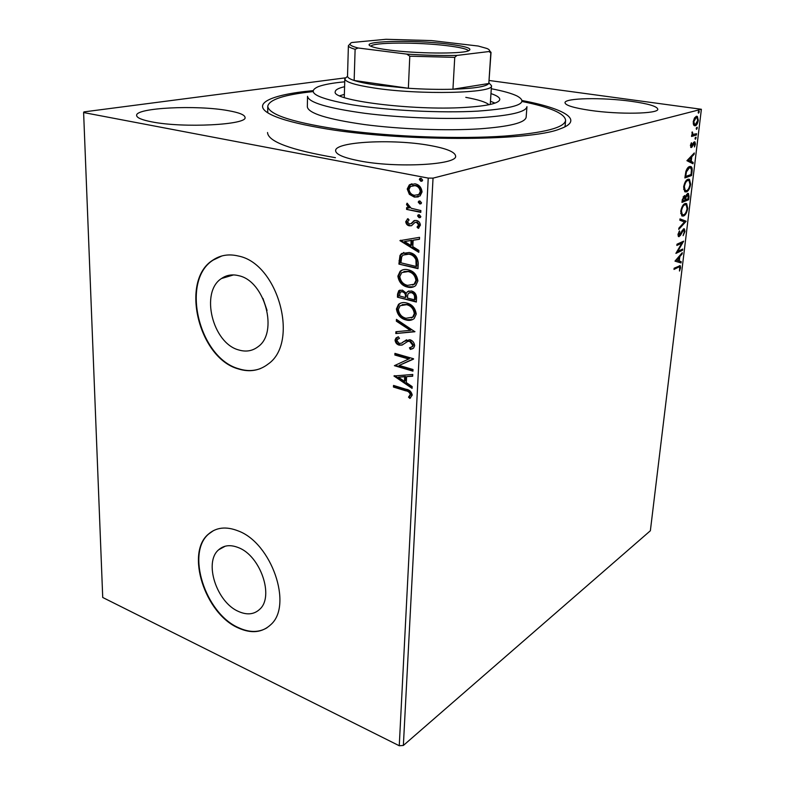 <?xml version="1.0" encoding="UTF-8"?>
<svg xmlns="http://www.w3.org/2000/svg" width="785" height="785" viewBox="0 0 785 785"><rect width="100%" height="100%" fill="white"/><g stroke="black" fill="none" stroke-linecap="round" stroke-linejoin="round"><path stroke-width="1.18" d="M522.064 100.509C564.582 108.556 584.864 120.272 559.99 128.897C529.679 141.751 395.64 141.742 319.524 127.69C297.819 123.863 282.158 119.742 272.552 115.336C248.6 104.415 269.893 94.651 312.979 90.648M267.714 111.549L267.94 112.912M238.817 275.712C232.35 274.063 226.58 274.995 221.498 278.508C199.959 292.04 212.549 343.241 238.748 349.963C245.901 352.102 252.279 351.062 257.902 346.833C278.734 332.85 265.036 281.059 238.817 275.712M262.946 298.408L267.047 310.418M238.561 547.685C230.564 544.456 223.941 545.153 218.672 549.775C203.619 562.139 216.591 602.252 238.503 611.466C247.01 615.244 254.085 614.518 259.727 609.278C274.377 596.58 260.443 555.859 238.561 547.685M238.189 530.915C226.257 526.215 216.346 527.265 208.486 534.065C185.427 552.748 204.816 613.487 238.11 627.882C251.259 633.858 262.19 632.739 270.923 624.536C293.031 605.078 271.433 542.926 238.189 530.915M213.471 530.611L208.869 533.859C185.81 552.552 205.189 613.262 238.483 627.657C249.228 632.641 258.716 632.69 266.949 627.823M238.424 256.038C228.867 253.712 220.32 255.086 212.804 260.169C179.765 280.569 198.526 358.176 238.326 368.921C249.463 372.394 259.403 370.765 268.156 364.034C299.585 342.554 278.253 263.583 238.424 256.038M221.89 255.949L213.226 260.051C180.177 280.451 198.939 358.029 238.728 368.764C246.362 371.207 253.614 371.138 260.483 368.567M631.218 101.304C602.615 97.281 564.562 97.968 565.004 102.717C565.367 105.347 573.678 107.888 589.908 110.332C618.992 114.679 658.841 113.874 657.791 109.174C657.074 106.318 648.214 103.698 631.218 101.304M228.18 110.646C197.153 104.817 135.187 107.731 136.629 115.493C136.835 117.809 141.85 119.928 151.682 121.842C183.268 128.279 248.001 124.805 245.028 117.357C244.685 114.806 239.072 112.569 228.18 110.646M429.542 145.411C393.207 138.719 334.724 141.624 335.617 150.73C335.862 154.4 343.702 157.765 359.128 160.817C396.199 168.284 457.871 164.84 455.604 156.029C455.045 151.956 446.361 148.414 429.542 145.411M403.362 745.456L650.363 530.758L701.388 109.272L433.035 178.136L403.362 745.456L399.261 745.75L428.227 178.087L83.612 112.549L83.926 111.902L345.135 77.882M693.626 125.031L693.233 121.734L694.47 117.995L696.364 116.258L697.345 116.396L698.297 120.35C697.62 123.628 696.599 125.443 695.216 125.806L693.626 125.031M696.452 135.02L691.556 136.462L691.713 135.167L692.439 134.951L692.184 131.9L692.949 134.363L696.599 133.735L696.452 135.02L691.605 136.05M690.408 145.46L691.399 142.752L691.526 146.226L693.547 142.497L694.941 141.918L695.432 144.116L694.46 146.962L694.519 143.155L691.399 147.511L690.408 145.46M692.017 171.748L691.556 175.555L684.873 177.95L685.884 171.415C686.963 168.461 688.18 166.842 689.534 166.567L691.094 166.655C692.056 167.234 692.37 168.932 692.017 171.748L691.359 171.64M688.641 199.753L681.969 202.402L682.243 200.087L684.353 195.671L685.599 196.652L687.611 193.424L688.435 193.473L689.034 196.525L688.641 199.753L682.028 201.863M686.031 221.399L678.75 229.416L678.917 228.072L684.451 221.978L679.849 220.222L680.006 218.868L686.061 221.193L685.158 221.233L678.907 228.101M682.695 249.061L682.548 250.278L675.905 253.408L681.822 243.164L676.847 245.45L676.994 244.213L683.647 241.172L677.759 251.377L682.695 249.061M678.426 267.234L673.991 269.432L674.138 268.215L680.222 265.664L680.605 267.714L679.496 271.041L679.673 266.929L677.563 267.057L674.07 268.774M674.982 261.13L682.263 252.691L682.096 254.006L679.79 256.636L679.26 261.052L681.184 261.631L681.027 262.946L674.982 261.13M684.981 231.438L683.107 235.647L684.294 231.82L683.441 230.093L680.31 235.529L678.456 236.599L677.995 234.45L679.496 230.849L678.937 235.392L683.598 228.857L684.392 228.886L684.981 231.438L684.324 231.31M683.558 216.003L681.831 215.895L680.742 211.322C681.674 206.847 683.097 204.267 685.02 203.57L686.639 203.639L687.768 208.359C686.846 212.706 685.442 215.257 683.558 216.003L682.018 216.012M686.453 191.874L684.805 191.756L683.627 186.987C684.569 182.473 686.002 179.902 687.925 179.284L689.495 179.382L690.672 184.269C689.74 188.665 688.337 191.197 686.453 191.874L684.981 191.854M686.924 160.699L694.283 152.957L694.117 154.341L691.781 156.745L691.222 161.396L693.145 162.377L692.978 163.761L686.924 160.699M695.49 139.23L695.059 138.327L695.961 137.11L695.245 139.2M696.678 129.348L696.256 128.436L697.149 127.219L696.452 129.319M698.63 113.138L698.208 112.196L698.895 110.96L699.317 111.902L698.414 113.109M409.358 194.327L407.229 188.999L409.25 184.975L414.971 183.827C419.043 184.583 421.408 187.291 422.055 191.942L420.083 195.956L414.333 197.094L409.358 194.327L410.143 194.121L408.014 188.792L407.229 188.999M420.789 212.362L406.551 209.379L406.63 207.593L408.72 208.025L406.522 204.434L407.072 203.178L411.193 208.261L420.878 210.557L420.789 212.362M405.737 221.645L407.906 218.652L409.063 219.957L407.474 221.91L409.299 224.029L411.036 223.607L414.245 220.595L416.472 220.487C418.758 220.968 420.073 222.518 420.407 225.138L418.297 228.376L417.031 227.071L418.65 224.952L416.462 222.283L414.765 222.626L411.487 225.727L409.279 225.815C407.219 225.403 406.041 224.01 405.737 221.645L408.072 218.838M418.268 263.397L418.003 268.666L398.888 264.084L399.957 255.488L401.449 253.594L409.289 252.495C414.853 253.535 417.846 257.166 418.268 263.397M416.354 302.048L397.426 297.172L397.563 294.051L398.77 290.676L402.45 290.136L406.385 293.237L407.513 291.627L411.409 290.96C414.549 291.784 416.276 293.992 416.57 297.593L416.354 302.048M414.882 331.741L395.817 333.546L395.895 331.741L410.32 330.357L396.356 321.183L396.445 319.358L414.882 331.741M413.008 369.5L412.93 371.148L394.394 365.673L408.7 359.03L394.865 355.026L394.933 353.387L413.548 358.755L399.173 365.427L413.008 369.5M405.659 390.802L393.442 387.044L393.521 385.435L405.923 389.232C409.309 389.615 411.409 391.568 412.233 395.09L409.888 398.417L408.504 397.151L410.32 394.521C409.495 392.245 407.945 391.009 405.659 390.802L406.404 390.439L394.198 386.691L393.442 387.044M83.612 112.549L102.727 597.483L399.261 745.75M393.933 375.986L412.763 374.445L412.674 376.231L406.601 376.633L406.316 382.599L412.164 386.583L412.076 388.359L393.933 375.986L394.62 375.672M414.676 345.704L413.587 348.118L410.329 349.413L409.436 347.794L412.046 346.725L412.743 345.282L409.701 341.357L407.827 341.387L402.067 345.086L399.192 345.135C396.798 344.478 395.414 342.79 395.041 340.072L396.042 337.933L398.368 336.785L399.447 338.404L397.544 339.316L396.945 340.621L399.192 343.457L401.635 343.133L403.588 341.603L409.809 339.689C412.625 340.513 414.245 342.515 414.676 345.704M405.973 319.946C400.625 318.622 397.436 314.962 396.415 308.976L398.525 304.335C400.89 302.568 403.608 302.117 406.669 303C412.086 304.305 415.275 308.005 416.246 314.088L414.225 318.543C411.821 320.378 409.073 320.849 405.973 319.946L406.738 319.632C401.39 318.308 398.211 314.657 397.19 308.682L396.415 308.976M407.513 287.084C402.106 285.838 398.898 282.188 397.867 276.124L400.164 271.217C402.528 269.481 405.207 269.019 408.229 269.824C413.695 271.051 416.913 274.75 417.895 280.922L415.687 285.622C413.283 287.428 410.555 287.909 407.513 287.084L408.278 286.8C402.882 285.563 399.673 281.913 398.643 275.849L397.867 276.124M399.928 240.632L419.553 237.335L419.455 239.258L413.126 240.22L412.812 246.647L418.905 250.415L418.807 252.338L399.928 240.632L400.713 240.22M419.131 217.739L417.571 215.904L419.278 214.756L420.838 216.601L420.387 217.494L419.131 217.739L419.906 217.514L418.346 215.679L417.571 215.904M419.808 203.972L418.238 202.137L418.709 201.215L419.955 200.97L421.516 202.805L421.054 203.727L419.808 203.972L420.583 203.757L419.023 201.922L418.238 202.137M420.917 181.306L419.347 179.471L419.838 178.519L421.064 178.264L422.644 180.108L422.153 181.06L420.917 181.306L421.702 181.109L420.132 179.274L419.347 179.471M489.192 80.492L701.388 109.272M428.227 178.087L433.035 178.136M564.808 126.905L565.161 125.58M394.198 386.691L394.247 385.661M410.555 397.966L409.26 396.778L408.504 397.151M409.26 396.778L410.005 395.503M410.751 395.14L411.075 394.158L410.32 394.521M411.075 394.158C410.251 391.882 408.691 390.645 406.404 390.439M412.694 375.927L406.601 376.633M412.115 387.515L394.727 375.662M404.452 381.324L405.207 380.97L405.423 376.408L398.368 377.192L404.452 381.324L404.667 376.761L398.368 377.192M405.423 376.408L404.667 376.761M412.959 370.589L395.149 365.329L394.394 365.673M394.865 355.026L395.62 354.692L409.456 358.696L408.7 359.03M395.62 354.692L395.669 353.603M413.528 359.118L399.173 365.427M412.841 348.638L410.329 349.413M411.085 349.08L410.28 347.608M411.448 347.147L412.802 346.391L413.499 344.958L412.743 345.282M413.499 344.958L410.457 341.024L409.701 341.357M410.457 341.024L407.827 341.387M408.592 341.063L407.758 341.406M402.646 344.811L399.192 345.135M399.957 344.811C397.563 344.154 396.18 342.466 395.807 339.748L395.041 340.072M395.807 339.748L397.809 336.971M402.401 342.81L403.588 341.603M404.353 341.279L406.571 339.777M414.892 331.496L395.817 333.546M396.582 333.233L396.651 331.662M396.356 321.183L397.132 320.879L411.085 330.034L410.32 330.357M397.132 320.879L397.171 319.838M397.19 308.682L399.3 304.04L401.017 302.971M412.557 319.613L406.738 319.632M411.399 317.974L413.44 316.836L415.059 313.323C414.294 308.407 411.723 305.434 407.356 304.394L402.067 304.668M406.591 304.698L400.134 305.708L398.338 309.408C399.173 314.245 401.734 317.199 406.041 318.259L412.674 317.14L414.294 313.627C413.528 308.711 410.957 305.738 406.591 304.698L407.356 304.394M415.059 313.323L414.294 313.627M416.374 301.558L397.426 297.172M398.201 296.877L398.338 293.757L400.016 290.077M407.513 291.627L406.385 293.237M408.288 291.333L408.936 290.911M412.086 292.383L408.661 293.168L407.798 294.493L407.405 298.015L414.48 299.831L415.245 299.536L415.334 297.584C415.5 294.875 414.421 293.139 412.086 292.383L409.819 292.609M403.186 291.559L400.242 292.148L399.428 295.965L405.462 297.515L406.277 296.357C406.404 293.816 405.374 292.216 403.186 291.559L401.164 291.745M406.277 296.357L405.502 296.651C405.629 294.1 404.599 292.501 402.411 291.853M405.462 297.515L405.502 296.651M415.334 297.584L414.568 297.878C414.735 295.16 413.656 293.433 411.32 292.668M414.48 299.831L414.568 297.878M398.643 275.849L400.939 270.943L402.882 269.795M413.793 286.79L408.278 286.8M412.694 285.112L414.922 283.925L416.688 280.206C415.913 275.231 413.322 272.258 408.916 271.286L403.873 271.531M408.141 271.561L401.783 272.581L399.8 276.526C400.644 281.423 403.235 284.376 407.582 285.367L414.156 284.209L415.922 280.49C415.147 275.506 412.557 272.523 408.141 271.561L408.916 271.286M416.688 280.206L415.922 280.49M418.022 268.215L398.888 264.084M399.663 263.819L400.742 255.223L399.957 255.488M400.742 255.223L403.833 252.417M409.986 253.977L402.99 255.105L401.714 256.823L400.909 262.818L416.109 266.449L416.884 266.184L416.707 259.531C415.236 256.312 412.988 254.468 409.986 253.977L404.991 254.134M416.707 259.531L415.942 259.786C414.46 256.577 412.213 254.723 409.201 254.242M416.109 266.449L415.942 259.786M419.465 239.131L413.126 240.22M418.847 251.622L400.713 240.377M410.869 245.45L411.654 245.195L411.88 240.279L404.54 241.535L410.869 245.45L411.104 240.534L404.54 241.535M411.88 240.279L411.104 240.534M411.379 223.646L414.902 220.428M418.935 227.993L417.806 226.836L417.031 227.071M417.806 226.836L419.425 224.716L418.65 224.952M419.425 224.716L417.237 222.047L416.462 222.283M417.237 222.047L415.864 222.184M411.654 225.648L409.279 225.815M410.064 225.58C408.004 225.167 406.816 223.774 406.522 221.409M418.346 215.679L418.886 214.717M420.809 211.97L406.551 209.379M407.337 209.153L407.395 207.75M406.522 204.434L407.317 204.218L409.505 207.809L408.72 208.025M407.317 204.218L407.493 203.511M419.023 201.922L419.592 200.931M408.014 188.792L410.584 184.396L409.799 184.603M410.584 184.396L411.948 183.778M418.268 196.917L414.333 197.094M415.118 196.888L410.143 194.121M417.64 195.122L419.582 194.297L421.064 191.383C420.515 187.939 418.719 185.966 415.677 185.446L412.586 185.594M414.892 185.643L410.496 186.487L408.975 189.352C409.584 192.776 411.399 194.758 414.431 195.298L418.798 194.503L420.289 191.589C419.73 188.145 417.934 186.163 414.892 185.643L415.677 185.446M421.064 191.383L420.289 191.589M420.132 179.274L420.75 178.234M679.516 265.644L679.781 267.047M679.947 267.577L680.605 267.714M679.388 266.871L677.563 267.057M681.252 253.84L682.096 254.006M678.937 256.459L679.79 256.636M678.917 256.489L678.799 257.431M678.397 260.816L679.26 261.052M678.387 260.875L681.184 261.631M680.31 261.454L680.163 262.69M676.611 260.257L678.642 260.865L679.045 257.48L676.611 260.257L678.642 260.865M678.201 257.303L679.045 257.48M681.753 249.502L682.548 250.278M681.684 250.101L676.219 252.672M676.915 244.832L681.822 243.164M682.489 241.701L681.655 243.124M677.062 251.239L677.759 251.377M682.037 230.643L682.744 230.78M679.447 235.343L680.31 235.529M679.427 235.363L678.338 236.452L679.221 236.619M679.084 231.496L679.79 231.634M678.054 234.048L678.682 234.165M683.657 228.837L684.157 230.358M679.987 219.035L686.061 221.193M685.629 203.413L686.924 205.955M687.13 208.241L687.768 208.359M684.628 214.148L682.675 215.836M685.285 204.699L682.95 205.356M680.703 213.363L682.381 214.727M684.863 204.816C683.342 205.376 682.204 207.436 681.439 210.979L682.332 214.697L683.706 214.756C685.217 214.177 686.335 212.156 687.081 208.673L686.208 204.885L683.98 204.659M680.801 210.861L681.439 210.979M684.343 195.681L685.599 196.652M687.66 193.404L688.209 194.984M688.376 196.407L689.034 196.525M687.846 198.89L687.758 199.596M685.236 196.584L685.05 197.418M687.572 194.641L686.414 194.601M684.343 196.888L683.146 196.858M682.96 199.567L682.803 200.872L684.952 200.018L684.746 196.956L682.96 199.567L682.322 199.459M682.165 200.754L682.803 200.872M683.323 196.77L684.216 196.927M685.717 199.125L685.639 199.753L688.111 198.782L687.964 194.709L686.031 197.104L685.717 199.125L685.069 199.007M685.001 199.635L685.639 199.753M685.148 196.947L686.031 197.104M686.571 194.513L687.464 194.67M688.455 179.147L689.809 181.727M690.025 184.161L690.672 184.269M687.611 189.95L685.56 191.717M688.121 180.452L685.747 181.158M683.598 189.175L685.334 190.569M687.778 180.54C686.247 181.05 685.099 183.091 684.334 186.673L685.285 190.539L686.6 190.618C688.102 190.088 689.24 188.076 689.986 184.563L689.073 180.638L686.885 180.393M683.686 186.565L684.334 186.673M690.761 174.633L690.672 175.408L691.556 175.555M690.672 175.408L684.932 177.459M690.064 166.44L691.261 168.844M689.711 167.745L687.16 168.579M685.717 176.429L691.035 174.535L691.438 169.854L690.623 167.902L689.377 167.833L686.443 171.866L685.717 176.429L685.06 176.321M685.786 171.758L686.443 171.866M688.484 167.686L689.377 167.833M693.243 154.027L694.117 154.341M693.224 154.203L690.879 156.598L691.781 156.745M690.879 156.598L690.78 157.471M690.349 161.043L691.222 161.396M690.319 161.259L693.145 162.377M692.252 162.24L692.125 163.329M691.026 157.51L690.133 157.373L687.66 159.905L690.604 161.082L691.026 157.51L688.563 160.052L690.604 161.082M687.66 159.905L688.563 160.052M691.114 143.282L691.732 143.38M690.457 145.107L691.016 145.186M691.271 146.196L690.623 146.088M694.185 141.918L694.568 143.194M694.843 144.028L695.432 144.116M693.027 143.469L693.724 143.567M692.409 144.999L693.057 145.097M691.624 146.187L691.3 146.726L692.203 146.864M691.3 146.726L690.672 147.295M690.79 147.413L691.399 147.511M695.284 137.581L696.167 137.993M695.265 137.856L695.049 138.602M692.046 132.282L692.635 132.371M691.899 132.891L692.478 132.969M691.977 134.186L693.312 134.5M692.409 134.372L692.919 134.353M695.647 134.009L695.539 134.883M696.472 127.69L697.365 128.122M696.452 127.984L696.236 128.73M696.413 116.249L697.394 118.093M697.728 120.272L698.297 120.35M696.069 124.108L694.313 125.678L695.216 125.806M695.294 117.436L696.207 117.564L694.539 117.878M693.224 123.775L694.411 124.393M696.207 117.564L693.842 121.567L694.578 124.413L695.373 124.511L697.698 120.517L697.001 117.671L696.207 117.564M693.263 121.489L693.842 121.567M698.424 111.46L699.317 111.902M698.405 111.784L698.189 112.51M344.723 81.817C332.82 82.935 324.048 84.525 318.425 86.605C305.443 92.296 316.718 98.36 352.249 104.797C387.25 110.499 441.091 113.217 477.8 111.127C516.991 108.242 530.061 103.188 517.011 95.966C511.614 93.376 503.038 90.962 491.292 88.734M526.951 106.662C526.078 111.931 510.662 115.581 480.685 117.622C447.558 119.605 400.693 117.868 364.78 113.295C327.62 108.153 308.534 102.492 307.534 96.31L307.337 106.838C308.328 113.334 327.355 119.241 364.407 124.55C400.203 129.27 446.93 130.967 479.969 128.809C509.877 126.581 525.263 122.705 526.156 117.161L526.951 106.662M344.37 94.377L339.67 95.79M490.968 93.601C496.876 95.574 499.81 97.526 499.78 99.469C499.044 103.384 487.21 106.053 464.278 107.466C412.086 110.734 331.064 100.313 335.254 91.708C335.411 89.775 338.521 88.106 344.586 86.703M522.162 101.5C550.354 107.241 564.837 113.521 565.612 120.321C564.631 127.651 544.397 132.891 504.922 136.05C460.138 139.2 395.257 136.963 345.842 130.457C294.915 123.117 268.892 115.052 267.754 106.269C269.167 99.577 284.18 94.691 312.783 91.629M335.43 157.687C290.676 149.974 268.048 141.575 267.538 132.508M495.001 103.11L490.458 101.265M489.026 104.719C485.846 102.05 478.094 99.597 465.79 97.36M390.057 50.152C380.951 49.004 374.759 47.777 371.482 46.482C356.841 41.036 412.125 39.535 447.715 44.009C466.82 46.403 473.571 48.748 467.978 51.035C459.608 54.018 416.433 53.596 390.057 50.152M468.517 50.858C467.32 49.013 460.069 47.286 446.783 45.667C417.669 42.037 371.845 42.262 370.962 46.256M358.107 47.993L355.114 49.278C350.61 48.013 348.373 46.806 348.393 45.667L347.519 76.184C347.49 77.558 349.698 78.991 354.153 80.472C359.147 82.101 366.418 83.612 375.956 85.006L408.357 88.273C424.185 89.274 439.041 89.598 452.945 89.235C474.444 88.499 486.396 86.585 488.82 83.504L491.037 52.399L490.821 52.929L489.006 51.545C490.164 50.574 489.438 49.543 486.847 48.454L478.202 46.03L431.564 40.584L385.994 39.289L351.896 42.508C348.089 44.107 350.159 45.932 358.107 47.993L406.748 54.096C424.724 55.274 441.445 55.715 456.909 55.431L489.006 51.545M489.026 82.955L491.488 85.673C494.53 93.248 419.847 95.122 374.209 88.008C354.918 85.045 345.115 81.964 344.811 78.755L347.519 76.282M355.114 49.278L354.153 80.472L408.357 88.273L409.79 56.196L406.748 54.096M456.909 55.431L454.741 57.374L452.945 89.235L488.82 83.504L490.821 52.929M348.393 45.667L350.051 43.98M489.546 50.711L491.037 52.399M454.741 57.374L409.79 56.196M398.338 293.757L397.563 294.051M399.82 260.424L399.035 260.679M416.972 264.31L416.197 264.574M412.92 222.184L412.145 222.42M680.811 233.165L681.439 233.282M685.168 175.487L685.815 175.595M233.537 274.917L221.498 278.508M225.266 546.183L218.672 549.775M228.406 276.448L228.406 275.407M408.848 396.837L409.593 396.464M412.046 346.725L412.802 346.391M396.042 337.933L396.808 337.609M398.525 304.335L399.3 304.04M412.674 317.14L413.44 316.836M398.77 290.676L399.545 290.391M400.164 271.217L400.939 270.943M414.156 284.209L414.922 283.925M401.449 253.594L402.234 253.339M407.278 219.084L408.063 218.848M411.036 223.607L411.821 223.372M413.43 221.066L414.215 220.84M417.698 226.649L418.474 226.404M418.022 215.011L418.798 214.776M418.709 201.215L419.484 200.999M409.25 184.975L410.035 184.769M418.798 194.503L419.582 194.297M419.838 178.519L420.623 178.313M678.937 235.392L678.054 235.225M684.392 228.886L683.843 228.778M686.639 203.639L685.747 203.482M682.332 214.697L681.449 214.531M685.099 195.72L684.53 195.622M688.435 193.473L687.807 193.355M689.495 179.382L688.602 179.235M685.285 190.539L684.392 190.382M691.094 166.655L690.192 166.518M694.941 141.918L694.411 141.83M692.949 134.363L692.046 134.225M697.345 116.396L696.442 116.268M694.578 124.413L693.675 124.285M565.053 126.787L565.612 120.321M267.705 112.765L267.754 106.269M491.488 85.673L490.252 104.454M344.811 78.755L344.281 97.566"/></g></svg>
